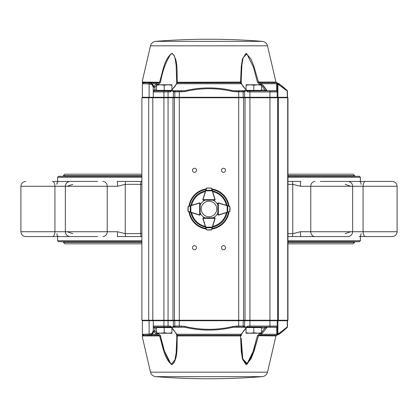 <?xml version="1.0" encoding="UTF-8"?>
<svg xmlns="http://www.w3.org/2000/svg" width="418" height="418" viewBox="0 0 418 418"><rect width="100%" height="100%" fill="white"/><g stroke="black" fill="none" stroke-linecap="round" stroke-linejoin="round"><path stroke-width="0.63" d="M320.34 181.433L347.823 181.433C350.759 181.72 352.374 183.33 352.661 186.266L363.07 186.266A4.838 2.56 -90 0 1 365.63 181.433L348.68 181.433A4.838 2.147 -90 0 1 349.364 181.684M320.34 236.567L292.224 236.567A4.838 2.66 -90 0 0 292.757 233.667L300.469 231.734L397.1 231.734L397.1 186.266C396.813 183.33 395.203 181.72 392.262 181.433L365.63 181.433M287.96 176.302L359.423 176.302L360.389 177.274L360.389 181.433L364.151 181.433L359.156 181.433C360.473 181.584 361.11 182.567 361.074 184.38C361.11 182.567 360.473 181.584 359.156 181.433M287.96 241.698L359.423 241.698L360.389 240.726L360.389 236.567L392.262 236.567C395.203 236.28 396.813 234.67 397.1 231.734C396.813 234.67 395.203 236.28 392.262 236.567L365.63 236.567A4.838 2.56 -90 0 1 363.07 231.734L363.07 186.266L397.1 186.266C396.813 183.33 395.203 181.72 392.262 181.433L380.882 181.433M68.636 181.684A4.838 2.147 90 0 1 69.32 181.433L53.849 181.433M141.89 233.505L125.243 233.667L117.531 231.734L107.227 231.734L107.227 186.266L65.339 186.266C65.626 183.33 67.241 181.72 70.177 181.433L97.66 181.433M287.96 233.667L292.757 233.667L292.757 184.333L300.469 186.266L352.661 186.266L352.661 231.734C352.374 234.67 350.759 236.28 347.823 236.567L315.041 236.567A4.838 4.269 -90 0 1 310.773 231.734L310.773 186.266A4.838 4.269 -90 0 1 315.041 181.433M300.469 231.734A4.838 0.308 -90 0 0 300.777 236.567L315.041 236.567M364.151 236.567L365.63 236.567M53.849 236.567L37.118 236.567M102.959 236.567A4.838 4.269 90 0 0 107.227 231.734L54.93 231.734A4.838 2.56 90 0 1 52.37 236.567L25.738 236.567C22.797 236.28 21.187 234.67 20.9 231.734L20.9 186.266C21.187 183.33 22.797 181.72 25.738 181.433C22.797 181.72 21.187 183.33 20.9 186.266L65.339 186.266L65.339 231.734C65.626 234.67 67.241 236.28 70.177 236.567L97.66 236.567M52.37 236.567L69.32 236.567A4.838 2.147 90 0 1 68.636 236.316M141.89 241.698L58.577 241.698L57.611 240.726L57.611 236.567M141.89 176.302L58.577 176.302L57.611 177.274L141.89 177.274M141.89 240.726L57.611 240.726M292.224 236.567L287.96 236.567M141.89 236.567L117.223 236.567A4.838 0.308 90 0 0 117.531 231.734M360.389 240.726L287.96 240.726M141.89 184.495L140.662 184.333L140.662 233.667A4.838 2.168 90 0 0 141.096 236.567M125.776 236.567A4.838 2.66 90 0 1 125.243 233.667L125.243 184.333L117.531 186.266A4.838 0.308 90 0 0 117.223 181.433L125.776 181.433A4.838 2.66 90 0 0 125.243 184.333L140.662 184.333A4.838 2.168 90 0 1 141.096 181.433L125.776 181.433M72.831 184.333L67.173 186.266M67.173 231.734L72.831 233.667M350.827 186.266L345.169 184.333M345.169 233.667L350.827 231.734M360.389 177.274L287.96 177.274M141.89 181.433L141.096 181.433M300.469 186.266A4.838 0.308 -90 0 1 300.777 181.433L287.96 181.433M348.68 236.567A4.838 2.147 -90 0 0 349.364 236.316M142.376 320.726L141.89 320.245L287.96 320.245L287.474 320.726L142.376 320.726L142.376 335.717A0.967 0.888 0 0 0 142.407 335.936L142.402 337.42L142.407 335.936L159.566 335.936L156.504 334.254L153.761 331.531A0.967 0.57 -41.7 0 0 154.916 330.763L156.473 332.498M171.213 327.033L154.247 327.033A0.967 0.967 0 0 1 153.281 326.066L153.281 320.726L152.8 320.245L152.8 97.755L141.89 97.755L142.376 97.274L287.474 97.274L287.96 97.755L152.8 97.755L153.281 97.274L153.239 87.237L151.948 84.52A0.967 0.899 -50.5 0 1 152.398 83.746L153.761 86.469A0.967 0.57 41.7 0 1 154.916 87.237L153.239 87.237A0.967 0.873 173.3 0 1 153.761 86.469L156.504 83.746L159.566 82.064C162.727 72.351 164.164 58.75 172.007 53.342C178.465 58.98 176.694 72.33 177.295 82.064L177.478 82.801L171.761 90.095A0.967 0.528 94.4 0 0 171.511 90.863L170.157 91.934L153.281 91.934A0.967 0.967 0 0 1 154.247 90.967L154.394 90.952M246.787 90.967L249.933 90.967L249.933 91.934L247.843 91.934A0.967 0.319 90 0 0 247.524 90.967L276.732 90.769A0.967 0.899 0 0 1 277.197 91.542L277.197 97.274L277.683 97.755L277.683 320.245L277.197 320.726L277.197 326.066L247.843 326.066A0.967 0.319 -90 0 1 247.524 327.033L276.23 327.033A0.967 0.967 0 0 0 277.197 326.066L277.197 326.458A0.967 0.899 0 0 1 276.732 327.231L270.671 327.033M141.89 97.755L141.89 320.245M287.96 97.755L287.96 320.245M223.51 168.276A2.033 2.033 0 0 0 221.749 171.323A2.033 2.033 0 0 0 225.271 171.323A2.033 2.033 0 0 0 223.51 168.276M194.49 168.276A2.033 2.033 0 0 0 192.729 171.323A2.033 2.033 0 0 0 196.251 171.323A2.033 2.033 0 0 0 194.49 168.276M194.49 245.664A2.033 2.033 0 0 0 192.729 248.71A2.033 2.033 0 0 0 196.251 248.71A2.033 2.033 0 0 0 194.49 245.664M223.51 245.664A2.033 2.033 0 0 0 221.749 248.71A2.033 2.033 0 0 0 225.271 248.71A2.033 2.033 0 0 0 223.51 245.664M267.604 90.967A0.967 0.711 90 0 1 267.175 90.769L276.732 90.769L276.611 83.177L277.427 83.239A0.967 0.878 107.1 0 1 277.902 84.112L277.197 84.06L277.197 91.542M287.182 90.539A0.967 0.961 0 0 1 287.474 91.228L277.902 84.112L277.902 97.274L278.341 97.755L278.341 320.245L277.902 320.726L277.902 333.888A0.967 0.878 -107.1 0 1 277.427 334.761L276.611 334.823A0.967 0.961 0 0 0 277.197 333.94L278.879 333.48A0.967 0.862 61.2 0 1 278.576 334.254L277.427 334.761M278.879 84.52A0.967 0.862 -61.2 0 0 278.576 83.746L282.239 86.155L286.962 90.304A0.967 0.82 -45.4 0 1 287.067 90.387L279.072 83.746L277.427 83.239M278.879 333.48L287.474 326.771L287.061 327.618A0.967 0.82 45.4 0 0 287.27 326.928L287.27 320.726L287.709 320.245L287.709 97.755L287.27 97.274L287.27 91.072A0.967 0.82 -45.4 0 0 287.067 90.387L287.474 91.228L287.474 97.274M276.611 83.177A0.967 0.961 -0 0 1 277.197 84.06L277.197 91.934L249.933 91.934L249.933 327.033M257.457 82.283L253.538 67.402L246.897 53.802L243.161 57.726L241.907 64.774L241.212 79.707L241.902 64.847L243.13 57.825L246.803 53.755L253.517 67.34L257.457 82.283L258.434 82.064L259.479 82.801A0.967 0.397 -82.3 0 0 258.988 83.762L257.457 82.283L258.988 83.762L260.534 84.52A0.967 0.413 -48.4 0 1 261.496 83.746L276.794 83.746A0.967 0.951 -0 0 1 277.197 84.52M276.23 327.033L269.944 327.033L269.944 90.967L276.23 90.967A0.967 0.967 0 0 1 277.197 91.934M276.23 90.967L270.671 90.967M173.716 90.967L184.761 90.769C200.948 86.975 217.109 86.975 233.239 90.769L242.686 90.967L238.699 90.967L242.686 90.967L246.239 90.095A0.967 0.46 -50.2 0 1 246.578 90.121A0.967 0.967 0 0 1 246.85 90.492L247.524 90.967L246.672 90.429L246.489 90.863L243.501 91.934L233.061 91.542C217.12 87.743 201.079 87.743 184.939 91.542L174.499 91.934L171.511 90.863L171.328 90.429L170.476 90.967A0.967 0.319 90 0 0 170.157 91.934M247.843 91.934L246.489 90.863A0.967 0.528 85.6 0 0 246.239 90.095L240.522 82.801L241.27 66.446L242.477 58.891L246.087 53.342L250.952 58.98L253.961 66.509L258.434 82.064L275.948 82.064L276.763 82.801L259.479 82.801L261.496 83.746L267.175 90.769L265.049 90.001L261.783 85.774M233.061 91.542L233.239 90.769L244.133 90.769A0.967 0.752 55.1 0 1 244.682 91.542M244.049 90.795A0.967 0.768 55.8 0 1 244.624 91.584L244.624 97.274L245.032 97.755L245.032 320.245L244.624 320.726L244.624 326.416L243.501 326.066L236.651 326.066L233.061 326.458C217.12 330.257 201.079 330.257 184.939 326.458L181.349 326.066L174.499 326.066L173.318 326.458A0.967 0.752 -124.9 0 0 173.867 327.231L173.951 327.205A0.967 0.768 -124.2 0 1 173.376 326.416L173.376 320.726L172.968 320.245L172.968 97.755L173.376 97.274L173.376 91.584A0.967 0.768 124.2 0 1 173.951 90.795L175.314 90.967A0.967 0.815 90 0 0 174.499 91.934M242.179 90.967L242.686 90.967A0.967 0.815 90 0 1 243.501 91.934M236.651 90.967L236.651 91.934M171.328 90.429A0.967 0.46 50.2 0 1 171.417 90.126A0.967 0.46 50.2 0 1 171.422 90.121A0.967 0.46 50.2 0 1 171.761 90.095L173.867 90.769L184.761 90.769L184.939 91.542M181.349 90.967L181.349 91.934M173.951 90.795L173.867 90.769A0.967 0.752 124.9 0 0 173.318 91.542M151.959 84.525L152.518 85.152M152.988 86.103L153.202 86.975M150.788 84.034L151.326 84.17M156.473 85.502L154.916 87.237L154.916 90.001L154.247 90.967L170.476 90.967L171.15 90.492A0.967 0.967 0 0 1 171.422 90.121M142.386 83.323L142.58 83.61M151.948 84.52L149.121 83.919L143.28 83.762L142.376 83.166L142.376 82.283C142.376 80.319 142.376 80.319 142.376 82.283A0.967 0.888 0 0 1 142.407 82.064L142.402 80.58L142.648 82.508L149.696 82.999L152.398 83.746L156.504 83.746A0.967 0.413 -131.6 0 1 157.466 84.52L157.199 84.776M154.576 90.873A0.967 0.93 180 0 0 153.281 91.751L153.281 91.934M143.28 83.762A0.967 0.951 -86.3 0 1 144.111 82.801L158.521 82.801A0.967 0.397 -97.7 0 1 159.012 83.762L157.466 84.52M173.716 327.033L179.301 327.033L175.314 327.033L179.301 327.033L179.301 90.967L175.314 90.967M171.469 90.967L168.067 90.967L168.067 326.066L153.281 326.066M242.686 90.967L238.699 90.967L238.699 327.033L242.686 327.033A0.967 0.815 -90 0 0 243.501 326.066M264.181 90.967A0.967 0.867 90 0 0 265.049 90.001L261.527 90.001M176.736 83.187L176.119 64.999C175.21 60.26 175.424 53.399 170.946 53.896C165.841 61.786 162.372 71.248 160.543 82.283L142.407 82.064M160.543 82.283L159.012 83.762M176.772 82.283L240.705 82.064L240.522 82.801L241.202 83.746L176.798 83.746A0.967 0.737 22.7 0 0 176.177 84.138A0.967 0.737 22.7 0 1 176.177 84.138L176.992 82.963A0.967 0.946 55.6 0 1 177.478 82.801L240.522 82.801A0.967 0.946 124.4 0 1 241.008 82.963A0.967 0.946 124.4 0 0 241.008 82.963L241.823 84.143A0.967 0.737 157.3 0 0 241.202 83.746M176.161 84.18A0.967 0.737 22.7 0 1 176.177 84.143C174.834 86.265 176.265 85.502 171.417 90.126M246.578 90.121A0.967 0.46 -50.2 0 1 246.583 90.126A0.967 0.46 -50.2 0 1 246.672 90.429M241.839 84.18A0.967 0.737 157.3 0 0 241.823 84.143C243.166 86.265 241.735 85.502 246.583 90.126M241.296 83.318L241.212 79.718L241.228 82.283L240.705 82.064L240.522 82.801M267.175 90.769L263.377 85.544M262.112 86.124L262.619 86.693M241.212 80.078L241.212 79.76M142.648 82.508A0.967 0.956 0 0 0 142.376 83.166L142.376 97.274M267.499 45.823L150.501 45.823C151.264 43.211 152.993 41.722 155.689 41.356L262.311 41.356C265.007 41.722 266.736 43.211 267.499 45.823L275.948 82.064M287.067 327.613A0.967 0.82 45.4 0 1 286.962 327.696L282.239 331.845L278.576 334.254L279.072 334.254L282.239 331.845L287.061 327.618M287.474 320.726L287.474 326.771A0.967 0.961 -0 0 1 287.182 327.461M276.611 334.823L276.794 334.254A0.967 0.951 0 0 0 277.197 333.48L277.197 326.458M277.197 326.066L277.197 333.48M241.212 338.293L241.907 353.226L243.161 360.274L246.897 364.198L253.538 350.597L257.457 335.717L258.988 334.238L260.534 333.48A0.967 0.413 48.4 0 0 261.496 334.254L276.794 334.254L276.732 327.231L267.175 327.231L261.496 334.254L258.434 335.936L253.961 351.491L250.952 359.02L246.087 364.658L242.477 359.109L241.27 351.554L240.522 335.199L241.202 334.254L240.522 335.199L240.705 335.936L241.228 335.732L241.296 334.682M236.651 326.066L236.651 327.033L233.239 327.231L244.133 327.231A0.967 0.752 -55.1 0 0 244.682 326.458L244.624 326.416A0.967 0.768 -55.8 0 1 244.049 327.205L246.239 327.905A0.967 0.46 50.2 0 0 246.578 327.879A0.967 0.46 50.2 0 0 246.583 327.874A0.967 0.46 50.2 0 0 246.672 327.571L246.489 327.137L247.843 326.066M246.672 327.571L246.85 327.508A0.967 0.967 0 0 1 246.578 327.879M241.839 333.82A0.967 0.737 -157.3 0 1 241.202 334.254L246.239 327.905A0.967 0.528 -85.6 0 0 246.489 327.137L244.682 326.458M244.049 327.205L236.651 327.033M176.161 333.82A0.967 0.737 -22.7 0 0 176.798 334.254L171.761 327.905L173.867 327.231L184.761 327.231C200.948 331.025 217.109 331.025 233.239 327.231L233.061 326.458M174.499 326.066A0.967 0.815 -90 0 0 175.314 327.033L184.761 327.231L184.939 326.458M181.349 327.033L181.349 326.066M175.314 327.033L173.951 327.205M171.328 327.571L171.511 327.137L170.157 326.066A0.967 0.319 -90 0 0 170.476 327.033L171.328 327.571A0.967 0.46 -50.2 0 0 171.417 327.874A0.967 0.46 -50.2 0 0 171.422 327.879A0.967 0.46 -50.2 0 0 171.761 327.905A0.967 0.528 -94.4 0 1 171.511 327.137L173.318 326.458M153.202 331.025L152.988 331.897M152.518 332.848L151.948 333.48A0.967 0.899 50.5 0 0 152.398 334.254L149.696 335.001L144.111 335.199L142.648 335.492L142.407 335.936M170.476 327.033L171.15 327.508A0.967 0.967 0 0 0 171.422 327.879M151.337 333.825L150.793 333.966M142.517 334.437L142.376 334.834L143.28 334.238A0.967 0.951 86.3 0 0 144.111 335.199L158.521 335.199A0.967 0.397 97.7 0 0 159.012 334.238L157.466 333.48A0.967 0.413 131.6 0 1 156.504 334.254L152.398 334.254L153.761 331.531A0.967 0.873 -173.3 0 1 153.239 330.763L151.948 333.48L149.121 334.081A0.967 0.831 90.3 0 0 149.696 335.001M142.376 335.717C142.376 337.681 142.376 337.681 142.376 335.717M154.247 327.033L154.576 327.127A0.967 0.93 180 0 1 153.281 326.249L153.239 330.763L154.916 330.763L154.916 327.999L153.239 327.999M154.576 327.127L154.916 327.999L156.473 327.999M143.28 334.238L149.121 334.081L149.121 320.726L148.709 320.245L148.709 97.755L149.121 97.274L149.121 83.919A0.967 0.831 -90.3 0 1 149.696 82.999M264.181 327.033A0.967 0.867 -90 0 1 265.049 327.999L267.175 327.231A0.967 0.711 -90 0 1 267.604 327.033M157.199 333.224L157.466 333.48M159.012 334.238L160.543 335.717L159.566 335.936C162.727 345.649 164.164 359.25 172.007 364.658C178.47 359.02 176.694 345.67 177.295 335.936L240.705 335.936L240.522 335.199L177.478 335.199L177.295 335.936L176.772 335.732L176.788 338.287L176.704 334.687M160.543 335.717C162.372 346.752 165.841 356.214 170.946 364.104C175.424 364.6 175.21 357.74 176.119 353.001L176.788 338.063M171.417 327.874C172.686 328.517 174.275 330.513 176.182 333.862A0.967 0.737 -22.7 0 0 176.177 333.862L176.992 335.037A0.967 0.946 -55.6 0 0 177.478 335.199L176.798 334.254L241.202 334.254M176.772 335.717L176.736 334.813M240.522 335.199A0.967 0.946 -124.4 0 0 241.008 335.037A0.967 0.946 -124.4 0 1 241.008 335.037L241.823 333.857A0.967 0.737 -157.3 0 1 241.823 333.862C243.725 330.513 245.314 328.517 246.583 327.874M242.848 359.052L247.524 363.728L252.007 355.175L257.457 335.717L275.948 335.936L276.763 335.199L259.479 335.199A0.967 0.397 82.3 0 1 258.988 334.238M260.534 333.48L259.824 333.982M261.527 332.498L265.038 328.015M262.635 331.291L262.164 331.819M242.79 358.796L241.212 339.217M176.845 337.676L176.166 352.682L174.933 359.935L171.051 364.282L164.358 350.775L160.366 335.821M242.686 327.033L242.372 327.033A0.967 0.815 -90 0 0 243.192 326.066L243.192 320.726L243.6 320.245L243.6 97.755L243.192 97.274L243.192 91.934A0.967 0.815 90 0 0 242.372 90.967M262.311 376.644L155.689 376.644A670.362 670.362 0 0 0 262.311 376.644C265.007 376.278 266.736 374.789 267.499 372.177L275.948 335.936M213.713 222.982L215.098 218.478A0.486 0.486 0 0 0 214.899 217.93A0.486 0.486 0 0 1 214.962 217.982L214.617 217.841L215.103 218.321A0.486 0.486 0 0 0 214.962 217.982M212.919 217.841A9.671 9.671 0 0 0 217.851 212.903L217.851 214.638A0.486 0.486 0 0 0 218.206 215.103M221.383 203.796L218.478 202.902A0.486 0.486 0 0 0 218.081 202.955M217.841 205.076A9.671 9.671 0 0 0 212.919 200.159M211.942 189.182L211.712 188.429A0.486 0.486 0 0 0 211.701 188.393L209.799 187.975L211.712 188.429L215.082 199.538A0.486 0.486 0 0 1 214.904 200.07A0.486 0.486 0 0 0 215.098 199.522L213.713 195.018M206.738 188.105L208.221 187.975L206.492 188.34L203.075 199.569A0.293 0.293 0 0 0 203.064 199.652L203.352 200.138A0.486 0.486 0 0 1 202.996 199.982A0.486 0.486 0 0 0 203.362 200.149L205.097 200.149A9.671 9.671 0 0 0 200.159 205.076M199.919 202.955A0.486 0.486 0 0 0 199.522 202.902L196.617 203.796M199.794 215.103A0.486 0.486 0 0 0 200.149 214.638L200.149 212.903A9.671 9.671 0 0 0 205.097 217.851L203.362 217.851A0.486 0.486 0 0 0 203.002 218.013A0.486 0.486 0 0 1 203.352 217.862L203.064 218.348A0.293 0.293 0 0 0 203.075 218.431L206.492 229.66L208.227 230.025L206.738 229.895M229.012 211.858A20.216 20.216 0 0 1 211.884 229.012M206.131 229.012A20.216 20.216 0 0 1 188.988 211.858M188.988 206.111A20.216 20.216 0 0 1 206.131 188.988M211.884 188.988A20.216 20.216 0 0 1 229.012 206.111M206.492 188.34L206.011 189.37M214.904 200.07A0.486 0.486 0 0 0 215.103 199.679L214.617 200.159L203.352 200.138L202.871 199.652A0.486 0.486 0 0 1 202.892 199.511L206.304 188.419L206.717 188.079L206.32 188.382A0.486 0.486 0 0 0 206.304 188.419M203.012 199.997L202.871 199.652L214.909 199.679A0.293 0.293 0 0 0 214.899 199.595L211.487 188.262L208.159 187.975M212.443 190.827L205.567 190.812M212.276 190.279L205.734 190.268M211.283 188.116L206.717 188.079L206.32 188.382M208.227 187.975L206.711 188.084M214.909 199.679L214.617 200.159L214.909 199.679A0.293 0.293 0 0 1 214.622 199.966M229.879 206.706L230.02 208.195L229.649 206.466L218.405 203.096A0.293 0.293 0 0 0 218.321 203.08L217.835 203.373L218.321 202.887A0.486 0.486 0 0 0 218.071 202.96M228.63 211.978L229.89 211.257L230.025 209.763L229.89 211.257M229.649 206.466L228.615 205.99M229.576 211.686A0.486 0.486 0 0 0 229.618 211.675L229.916 211.278L229.576 211.686L218.489 215.103A0.486 0.486 0 0 1 218.342 215.124L217.862 214.643L217.835 203.373L218.321 202.887A0.486 0.486 0 0 1 218.462 202.908L229.566 206.278L229.905 206.685L229.607 206.293A0.486 0.486 0 0 0 229.566 206.278M227.183 212.422L227.167 205.551M227.732 212.255L227.716 205.719M230.02 209.831L229.722 211.612L229.905 206.685L229.607 206.293M229.712 206.351L229.905 206.685L229.712 206.351M230.025 209.768L230.02 208.133M230.02 208.201L229.905 206.685M218.321 202.887L218.342 215.124L217.862 214.643L218.342 214.93A0.293 0.293 0 0 0 218.431 214.915L229.66 211.503M217.862 214.643A0.486 0.486 0 0 0 218.212 215.103A0.486 0.486 0 0 1 217.862 214.643L218.003 214.983M211.529 229.649L212.276 227.721L211.644 229.712L206.717 229.921L206.304 229.581A0.486 0.486 0 0 0 206.32 229.618L208.221 230.025L211.283 229.884L212.004 228.62M206.074 228.829L205.734 227.732L212.088 227.8L214.899 218.405A0.293 0.293 0 0 0 214.909 218.321L214.617 217.841L215.103 218.321A0.486 0.486 0 0 1 215.082 218.462L212.276 227.721M205.734 227.732L205.755 227.131L212.443 227.173M211.283 229.884L209.862 230.02M209.794 230.025L211.701 229.607A0.486 0.486 0 0 0 211.712 229.571M211.304 229.91L211.701 229.607M205.567 227.188L202.892 218.489A0.486 0.486 0 0 1 202.871 218.348L203.352 217.862L214.617 217.841M215.103 218.321L202.871 218.348L203.352 217.862A0.486 0.486 0 0 0 202.996 218.018M199.788 215.103A0.486 0.486 0 0 0 200.138 214.643L199.658 215.124A0.486 0.486 0 0 1 199.511 215.103L188.424 211.686L187.975 209.768L188.382 211.675A0.486 0.486 0 0 0 188.424 211.686L189.37 211.978M199.997 214.983L200.138 214.643L199.658 214.93L200.138 214.643L200.165 203.373L199.679 203.08A0.293 0.293 0 0 0 199.595 203.096L188.351 206.466L187.98 208.201L188.121 206.706M188.11 211.257L190.817 212.422M189.187 206.053L188.434 206.278A0.486 0.486 0 0 0 188.393 206.293L188.095 206.685L190.284 205.719L190.268 212.255M187.98 208.133L188.288 206.351L188.084 211.278L188.382 211.675M188.278 211.612L188.084 211.278L188.278 211.612M187.98 208.195L187.98 209.831M187.975 209.763L188.084 211.278M190.284 205.719L199.538 202.908A0.486 0.486 0 0 1 199.679 202.887L200.165 203.373L200.023 203.028M190.833 205.551L190.874 212.239L199.569 214.915A0.293 0.293 0 0 0 199.658 214.93L199.679 202.887A0.486 0.486 0 0 1 199.929 202.96A0.486 0.486 0 0 0 199.679 202.887L200.165 203.373M216.764 209A7.764 7.764 0 0 0 205.118 202.275A7.764 7.764 0 0 0 205.118 215.725A7.764 7.764 0 0 0 216.764 209M261.527 84.776L249.917 84.776L253.789 85.209L257.655 84.776L261.527 85.209L261.527 84.776M246.05 84.776L249.917 84.776L246.05 85.209L246.05 84.776M261.527 85.209L261.527 90.387L246.803 90.387M246.05 89.666L246.05 85.209M253.789 90.387L253.789 85.209M171.95 84.776L160.345 84.776L164.211 85.209L168.083 84.776L171.95 85.209L171.95 84.776M156.473 84.776L160.345 84.776L156.473 85.209L156.473 84.776M171.197 90.387L156.473 90.387L156.473 85.209M164.211 90.387L164.211 85.209M171.95 89.666L171.95 85.209M156.635 90.387L157.215 90.967L163.924 90.967L163.924 327.033L157.215 327.033L156.635 327.613M246.05 333.224L257.655 333.224L253.789 332.791L249.917 333.224L246.05 332.791L246.05 333.224M261.527 333.224L257.655 333.224L261.527 332.791L261.527 333.224M246.803 327.613L261.527 327.613L261.527 332.791M253.789 327.613L253.789 332.791M246.05 328.334L246.05 332.791M260.785 327.033L261.365 327.613M156.473 333.224L168.083 333.224L164.211 332.791L160.345 333.224L156.473 332.791L156.473 333.224M171.95 333.224L168.083 333.224L171.95 332.791L171.95 333.224M156.473 332.791L156.473 327.613L171.197 327.613M171.95 328.334L171.95 332.791M164.211 327.613L164.211 332.791M102.959 181.433A4.838 4.269 90 0 1 107.227 186.266L117.531 186.266M20.9 186.266L20.9 231.734L54.93 231.734L54.93 186.266A4.838 2.56 90 0 0 52.37 181.433M287.96 184.333L292.757 184.333A4.838 2.66 -90 0 0 292.224 181.433M354.584 241.698L354.584 242.372L287.96 242.372M141.89 242.372L63.416 242.372L64.868 243.825L141.89 243.825M354.584 176.302L354.584 175.628L287.96 175.628M141.89 175.628L63.416 175.628L63.416 176.302M175.628 327.033A0.967 0.815 -90 0 1 174.808 326.066L174.808 320.726L174.4 320.245L174.4 97.755L174.808 97.274L174.808 91.934A0.967 0.815 90 0 1 175.628 90.967M156.473 90.001L153.239 90.001M168.067 327.033L168.067 326.066L170.157 326.066M142.376 334.834A0.967 0.956 -0 0 0 142.648 335.492M261.527 327.999L265.049 327.999M267.499 372.177L150.501 372.177L142.376 337.201M227.094 212.454A18.423 18.423 0 0 1 212.464 227.094M226.352 212.678A17.739 17.739 0 0 1 212.689 226.347M228.463 212.03A19.698 19.698 0 0 1 212.051 228.458M228.761 211.936A19.98 19.98 0 0 1 211.957 228.761M212.464 190.906A18.423 18.423 0 0 1 227.089 205.525M212.689 191.653A17.739 17.739 0 0 1 226.347 205.301M190.911 205.525A18.423 18.423 0 0 1 205.541 190.906M191.653 205.301A17.739 17.739 0 0 1 205.311 191.653M205.541 227.094A18.423 18.423 0 0 1 190.906 212.454M205.311 226.347A17.739 17.739 0 0 1 191.648 212.678M206.053 228.761A19.98 19.98 0 0 1 189.239 211.936M205.959 228.463A19.698 19.698 0 0 1 189.537 212.03M189.239 206.032A19.98 19.98 0 0 1 206.053 189.239M189.542 205.943A19.698 19.698 0 0 1 205.959 189.537M211.957 189.239A19.98 19.98 0 0 1 228.761 206.032M212.051 189.542A19.698 19.698 0 0 1 228.458 205.943M218.342 214.93A0.293 0.293 0 0 1 218.055 214.638M203.064 218.348A0.293 0.293 0 0 1 203.352 218.055M199.679 203.08A0.293 0.293 0 0 1 199.971 203.373M57.611 181.433L57.611 177.274M58.844 236.567C57.527 236.416 56.89 235.433 56.926 233.62M20.9 231.734C21.187 234.67 22.797 236.28 25.738 236.567M361.074 233.62C361.095 235.475 360.452 236.457 359.156 236.567L359.72 236.457M360.854 235.031L361.042 234.158M56.926 184.38C56.905 182.525 57.548 181.543 58.844 181.433L58.28 181.543M57.47 182.253L57.292 182.598M57.146 182.969L56.958 183.842M354.584 242.372L353.132 243.825L287.96 243.825M63.416 241.698L63.416 242.372M354.584 175.628L353.132 174.175L287.96 174.175L344.427 174.175M63.416 175.628L64.868 174.175L141.89 174.175L73.573 174.175M150.501 45.823L142.376 80.799M176.704 83.313L176.788 79.937M276.763 82.801L279.072 83.746M262.311 41.356A670.362 670.362 0 0 0 155.689 41.356M276.763 335.199L279.072 334.254M150.501 372.177C151.264 374.789 152.993 376.278 155.689 376.644M214.617 200.159L214.962 200.018M217.977 203.028L217.835 203.373M203.352 217.862L203.012 218.003M260.785 90.967L261.365 90.387"/></g></svg>
